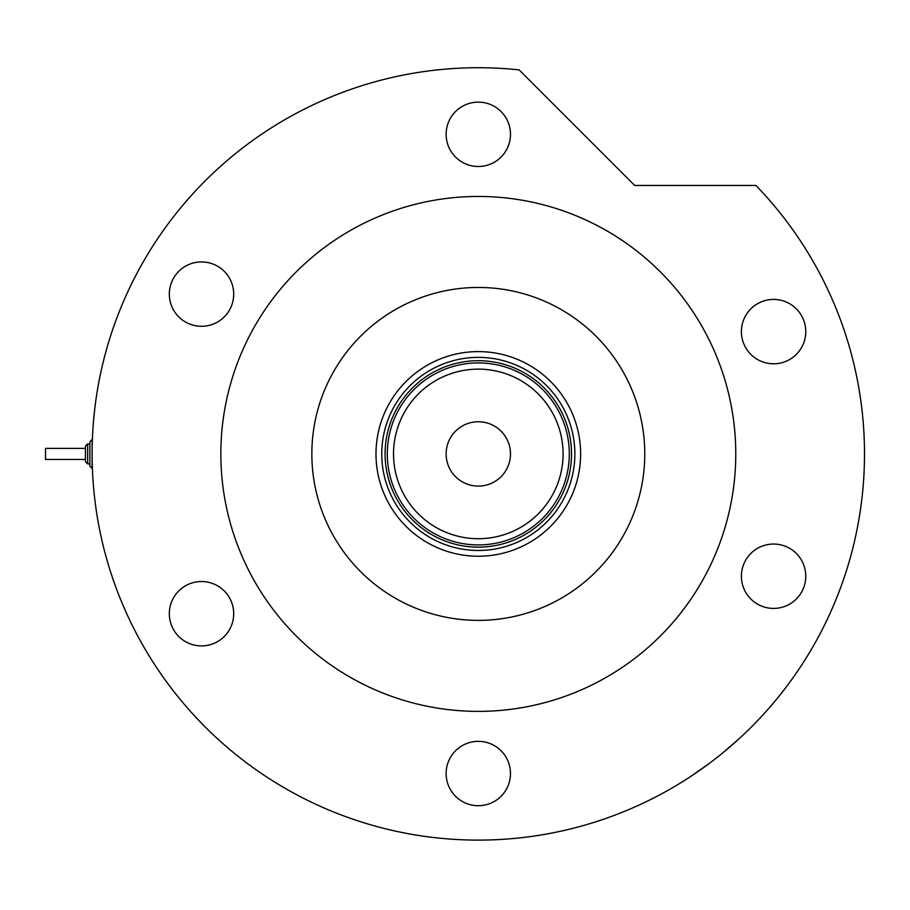<?xml version="1.0" encoding="UTF-8"?>
<svg xmlns="http://www.w3.org/2000/svg" width="910" height="910" viewBox="0 0 910 910"><rect width="100%" height="100%" fill="white"/><g stroke="black" fill="none" stroke-linecap="round" stroke-linejoin="round"><path stroke-width="1.36" d="M375.989 453.919A102.318 102.318 0 0 1 478.307 351.601A102.318 102.318 0 0 1 580.625 453.919A102.318 102.318 0 0 1 478.307 556.237A102.318 102.318 0 0 1 375.989 453.919M574.858 453.919A96.551 96.551 0 0 0 478.307 357.368A96.551 96.551 0 0 0 381.756 453.919A96.551 96.551 0 0 0 478.307 550.47A96.551 96.551 0 0 0 574.858 453.919M393.518 453.919A84.789 84.789 0 0 0 478.307 538.709A84.789 84.789 0 0 0 563.085 453.919A84.789 84.789 0 0 0 478.307 369.13A84.789 84.789 0 0 0 393.518 453.919M569.307 453.919A91 91 0 0 1 478.307 544.919A91 91 0 0 1 387.307 453.919A91 91 0 0 1 478.307 362.919A91 91 0 0 1 569.307 453.919M510.487 453.919A32.18 32.18 0 0 0 478.307 421.739A32.18 32.18 0 0 0 446.127 453.919A32.18 32.18 0 0 0 478.307 486.099A32.18 32.18 0 0 0 510.487 453.919M571.525 453.919A93.218 93.218 0 0 1 478.307 547.137A93.218 93.218 0 0 1 385.089 453.919A93.218 93.218 0 0 1 478.307 360.701A93.218 93.218 0 0 1 571.525 453.919M558.114 410.194A91 91 0 0 0 398.5 410.194M709.299 763.422L692.021 775.582M654.79 797.433L652.049 798.821M311.846 453.919A166.462 166.462 0 0 0 478.307 620.381A166.462 166.462 0 0 0 644.769 453.919A166.462 166.462 0 0 0 478.307 287.458A166.462 166.462 0 0 0 311.846 453.919M735.769 453.919A257.462 257.462 0 0 0 478.307 196.458A257.462 257.462 0 0 0 220.846 453.919A257.462 257.462 0 0 0 478.307 711.381A257.462 257.462 0 0 0 735.769 453.919M864.5 453.919A386.193 386.193 0 0 0 755.937 185.458L634.702 185.458L519.132 69.888A386.193 386.193 0 0 0 92.115 453.919A386.193 386.193 0 0 0 478.307 840.112A386.193 386.193 0 0 0 864.5 453.919M739.705 738.203L722.404 753.184M446.127 134.305A32.18 32.18 0 0 0 478.307 166.496A32.18 32.18 0 0 0 510.487 134.305A32.18 32.18 0 0 0 478.307 102.125A32.18 32.18 0 0 0 446.127 134.305M741.4 331.604A32.18 32.18 0 0 0 773.591 363.795A32.18 32.18 0 0 0 805.771 331.604A32.18 32.18 0 0 0 773.591 299.424A32.18 32.18 0 0 0 741.4 331.604M741.4 576.223A32.18 32.18 0 0 0 773.591 608.415A32.18 32.18 0 0 0 805.771 576.223A32.18 32.18 0 0 0 773.591 544.043A32.18 32.18 0 0 0 741.4 576.223M446.127 773.523A32.18 32.18 0 0 0 478.307 805.714A32.18 32.18 0 0 0 510.487 773.523A32.18 32.18 0 0 0 478.307 741.343A32.18 32.18 0 0 0 446.127 773.523M169.328 613.727A32.18 32.18 0 0 0 201.519 645.907A32.18 32.18 0 0 0 233.699 613.727A32.18 32.18 0 0 0 201.519 581.535A32.18 32.18 0 0 0 169.328 613.727M169.328 294.112A32.18 32.18 0 0 0 201.519 326.292A32.18 32.18 0 0 0 233.699 294.112A32.18 32.18 0 0 0 201.519 261.932A32.18 32.18 0 0 0 169.328 294.112M89.885 443.932L89.885 441.714L89.885 443.932L87.667 443.932L87.667 463.907L85.449 461.688L85.449 446.15L85.449 461.688L87.667 463.907L89.885 463.907L89.885 466.125L89.885 441.714L92.115 439.496L92.115 468.343L89.885 466.125L92.376 468.366M85.449 459.47L45.5 459.47L45.5 448.368L85.449 448.368M89.885 463.907L89.885 457.741M87.667 443.932L85.449 446.15L87.667 443.932"/></g></svg>
